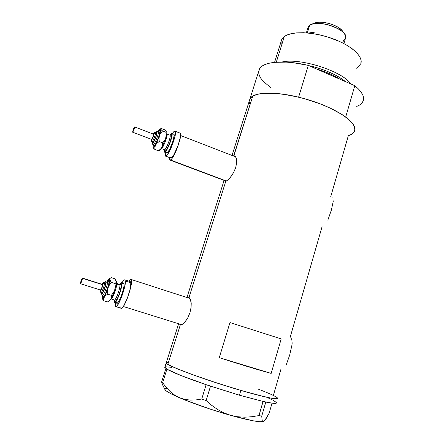 <?xml version="1.0" encoding="UTF-8"?>
<svg xmlns="http://www.w3.org/2000/svg" width="444" height="444" viewBox="0 0 444 444"><rect width="100%" height="100%" fill="white"/><g stroke="black" fill="none" stroke-linecap="round" stroke-linejoin="round"><path stroke-width="0.67" d="M123.393 306.526L181.668 324.708M130.869 279.365L131.063 279.443C132.157 281.163 131.341 286.186 128.616 294.511L130.53 288.128L131.568 281.873L131.529 280.553L130.869 279.365L128.816 281.169L130.869 279.365M170.563 160.04L226.457 181.035L169.908 160.056L169.536 157.581L169.663 159.718L170.024 160.118L171.267 159.485L172.111 158.458L175.125 153.052L178.36 144.677C175.552 152.941 172.955 158.064 170.563 160.04M362.898 101.615C365.007 97.258 362.31 91.952 354.806 85.698L345.693 117.027C353.391 122.905 356.249 127.761 354.284 131.591C358.413 124.681 342.013 111.438 315.906 102.287C289.854 93.079 261.433 90.659 252.758 96.12L233.588 156.033L234.654 155.85L235.403 156.31L236.491 158.724L236.68 162.737L235.686 167.654L233.555 172.638L230.747 176.923L227.933 179.953L225.768 181.352L188.966 297.552L187.99 297.835L188.966 297.552L189.666 297.991L190.792 300.471L191.125 302.397L191.098 307.259L189.949 312.743L187.74 317.915L184.943 321.978L182.251 324.398L181.152 324.891L180.308 324.886L179.759 324.392L180.308 324.886L167.815 364.346C174.004 368.198 202.131 378.593 230.503 387.307C258.913 396.054 279.298 400.593 277.672 398.19C277.833 400.083 265.562 397.491 240.859 390.415L217.566 383.222L195.127 375.591L177.622 368.931L167.815 364.346L180.308 324.886L182.251 324.398L185.659 321.101L187.74 317.915L189.949 312.743L191.098 307.259L191.214 303.513L190.287 298.973L188.966 297.552L225.768 181.352L224.947 181.307L224.597 180.591M224.681 180.947L225.768 181.352L226.729 180.875L230.014 177.816L233.555 172.638L235.686 167.654L236.68 162.737L236.641 159.607L235.403 156.31L233.822 155.922L235.67 156.632L233.822 155.922L252.758 96.12L250.005 98.712C253.252 92.219 273.92 91.098 298.612 97.169L308.297 65.385C283.744 59.574 262.953 61.622 259.435 68.992L258.658 71.434L260.112 67.971L262.299 65.995L265.44 64.363L269.497 63.131L274.414 62.332L286.485 62.121L293.406 62.737L308.297 65.385L354.806 85.698L358.486 89.016L361.194 92.235L362.898 95.299L363.586 98.141L363.275 100.71L361.999 102.975L359.807 104.895L356.771 106.455M219.275 357.664L229.964 322.566L281.196 338.905L271.167 373.41C257.42 369.636 240.126 364.391 219.275 357.664L229.964 322.566L281.196 338.905L229.964 322.566L281.196 338.905L271.167 373.41L219.275 357.664L271.167 373.41L247.913 366.655L219.275 357.664M280.83 369.597L273.365 395.449L276.568 397.202L277.733 398.357L277.511 398.684L273.504 398.579L264.602 396.797L240.859 390.415C205.999 380.297 166.028 365.445 166.167 363.031L167.815 364.346L166.173 363.037L166.322 362.532M322.083 226.656L290.021 337.74L290.454 337.901M354.284 131.591C353.296 133.367 351.309 134.743 348.324 135.714L330.758 196.598M249.317 100.877L250.649 97.824L252.758 96.12L255.833 94.766L259.834 93.801L264.713 93.251L276.745 93.484L283.666 94.278L298.612 97.169L308.297 65.385L354.806 85.698L345.693 117.027L349.478 120.135L352.286 123.121L354.079 125.924L354.856 128.499L354.628 130.797L353.43 132.778L351.304 134.427L348.324 135.714L350.566 134.821L353.702 132.467L354.889 129.415L353.996 125.752L352.752 123.737L348.679 119.419L342.59 114.874L330.17 108.075L320.202 103.863L303.857 98.524L292.774 95.865L282.156 94.073L272.477 93.207L264.158 93.29L257.509 94.289L252.758 96.12L250.022 98.685L249.317 100.877L259.435 68.992M249.323 101.848L249.722 103.613M166.694 362.421L167.732 362.371L166.694 362.421M332.267 197.18L331.857 197.008M327.827 220.218L331.368 210.101L333.344 200.871M292.174 343.362L291.825 339.538L291.103 338.361M286.141 365.146L289.704 355.045L292.058 344.577M162.693 385.087L161.61 381.984L162.626 382.717L161.61 381.984L162.51 384.665L165.018 389.715C166.067 391.342 170.885 394.011 179.459 397.719L174.62 395.088L170.213 391.597L166.211 387.401L162.626 382.717L166.911 369.175L181.246 375.63L207.609 385.192L206.127 384.693L201.737 399.039L195.943 399.922L190.276 400.094L184.765 399.406L179.459 397.719L174.62 395.088L170.213 391.597L166.211 387.401L162.626 382.717L166.911 369.175L166.561 368.947L166.966 369.192L165.878 368.52L161.61 381.984L165.878 368.52L166.228 368.736L164.741 367.083L166.966 369.192C173.032 372.633 186.069 377.794 206.066 384.671L239.438 395.204L240.859 390.415L239.438 395.204L264.014 401.665L263.02 401.443L258.985 415.584L251.92 416.733L244.766 417.188L237.684 416.777L230.691 415.362L223.937 412.898L217.621 409.512L211.699 405.344L206.133 400.544L210.512 386.169L209.024 385.67L239.438 395.204L263.02 401.443L272.588 403.241L276.013 403.274L276.446 402.875L276.051 402.214L272.888 400.188M164.896 389.477L166.339 391.009L171.279 393.933L184.626 399.861L210.134 409.079L230.691 415.362L223.937 412.898L217.621 409.512L211.699 405.344L206.133 400.544L201.737 399.039L195.943 399.922L190.276 400.094L184.765 399.406L179.459 397.719C192.274 403.241 213.12 410.439 230.691 415.362L252.963 420.768L259.962 421.745L263.686 421.45L262.743 421.456L262.171 420.462L261.732 416.122L258.985 415.584L251.92 416.733L244.766 417.188L237.684 416.777L230.691 415.362C249.35 420.496 260.317 422.544 263.581 421.506L266.028 418.781L269.131 413.264L272.039 403.174L269.131 413.264L264.702 420.573L263.581 421.506L262.743 421.456L262.171 420.462L261.732 416.122L265.812 402.059C273.393 403.618 276.917 403.818 276.39 402.653M165.384 388.578L166.728 388.328M271.273 399.367L268.165 397.918M257.853 388.988C269.819 393.534 276.423 396.603 277.672 398.19M178.621 323.759L166.167 363.031L166.716 363.608L174.381 367.56L190.154 373.781L211.705 381.296L235.203 388.739L256.232 394.71L271.062 398.168L275.397 398.801L277.511 398.684L277.733 398.357L276.568 397.202L273.365 395.449M171.856 367.36L165.39 366.766M272.366 399.916L271.856 399.656M258.985 415.584L263.092 401.465L265.812 402.059L261.732 416.122L258.985 415.584M201.737 399.039L206.127 384.693L210.512 386.169L206.133 400.544L201.737 399.039M350.81 83.955C342.457 71.145 300.205 57.62 282.123 61.977C300.205 57.62 342.457 71.145 350.81 83.955M308.969 65.679C324.531 69.325 336.646 74.614 345.31 81.552C338.422 75.436 322.716 68.526 308.969 65.679M360.556 64.252C364.158 57.326 352.264 45.804 332.9 38.75C313.586 31.641 291.752 30.897 284.327 36.547L276.301 62.16L284.327 36.547L281.762 39.411L274.575 62.315M339.704 79.099C333.327 75.058 325.563 71.667 316.417 68.931C325.563 71.667 333.322 75.058 339.704 79.099M270.535 87.457L263.359 81.407L260.917 78.427L259.329 75.535L258.641 72.799M281.185 43.812L281.052 42.158M281.296 40.587L282.933 37.768L286.091 35.47L290.681 33.811L296.564 32.878L303.513 32.728L311.244 33.383L319.43 34.826L327.711 37.007L339.488 41.442L346.409 44.972L352.22 48.773L356.699 52.686L359.679 56.532L361.077 60.151L360.889 63.414M360.217 64.868L357.77 67.377L356.027 68.409M343.906 43.595L345.365 38.684C350.555 30.708 317.832 18.376 309.651 25.314L312.693 23.987C321.401 21.301 340.42 27.3 344.555 34.033C346.37 36.83 346.004 39.039 343.44 40.643L342.746 42.996M312.97 23.859L316.8 22.461L319.403 22.211L322.338 22.283L328.715 23.377L331.901 24.353L337.618 26.973L341.719 30.109L342.957 31.713M342.724 31.352L342.668 31.269C339.122 25.508 323.021 20.435 315.579 22.727L312.693 23.987M314.269 32.062L313.753 33.75L314.269 32.062L312.138 33.505L314.269 32.062L308.569 33.072L314.269 32.062M307.853 28.011L309.651 25.314L307.304 32.956L309.651 25.314L308.175 26.956L306.354 32.878M100.993 292.674C101.82 292.84 104.728 284.937 104.54 283.022L103.008 283.688C103.158 285.642 100.061 293.173 100.078 290.82L100.017 291.375L100.078 290.82L100.35 291.153L101.027 290.171L102.403 286.658L103.008 283.688L102.725 283.377L102.076 284.321C102.642 283.272 102.953 283.061 103.008 283.688L104.54 283.022C104.734 285.07 101.554 293.484 100.893 292.646L100.766 292.18M107.476 281.657C108.458 280.053 109.008 279.842 109.119 281.019L106.066 282.356C106.338 285.414 101.437 297.286 101.454 293.545L101.393 294.111L101.454 293.545L101.887 294.083L102.964 292.552L105.134 287.024L106.066 282.356L105.611 281.868L104.917 282.75C105.611 281.629 105.994 281.502 106.066 282.356L109.119 281.019L108.697 284.271L107.337 289.055L104.906 294.938L103.43 297.019L102.914 296.831L102.825 295.909M102.481 295.626C103.702 295.876 107.898 284.438 107.592 281.685C107.898 284.438 103.702 295.876 102.481 295.626M80.464 283.716L81.801 280.991L82.412 278.066L81.074 280.791L80.464 283.716L100.566 290.054C101.471 289.077 102.148 287.296 102.586 284.709L82.479 278.316C81.951 280.897 81.274 282.695 80.442 283.705L80.397 283.461C80.93 280.874 81.607 279.082 82.434 278.077L102.586 284.709L101.582 288.45L100.827 289.904L100.494 289.799M100.144 289.921L100.011 291.07L100.893 292.646L102.003 292.996C102.669 293.834 105.85 285.425 105.644 283.372L104.54 283.022L105.644 283.372L105.156 286.23L103.108 291.714L102.231 292.968L101.87 292.529M119.83 284.604C120.757 283.305 121.295 283.228 121.44 284.388L119.919 285.054L116.628 283.999C117.072 287.113 112.254 299.961 111.022 298.945M111.028 298.934L114.275 299.95C115.457 301.31 120.407 288.239 119.919 285.054L119.675 284.376L116.389 283.322L116.628 283.999L119.919 285.054L121.44 284.388L121.445 285.276L120.219 291.181L117.71 297.896L115.423 301.387L114.813 301.165L114.685 300.183M114.802 302.592L116.805 303.219C118.365 304.989 124.742 288.15 124.054 284.071L121.861 283.372C122.522 287.44 116.139 304.295 114.608 302.531L114.341 299.983L114.408 302.247L115.09 302.503L115.612 302.048L119.164 294.994L121.029 289.077L121.861 283.372L124.054 284.071L123.932 286.397L122.705 291.719L120.64 297.569L118.443 301.914L117.288 303.191L116.877 303.258L116.461 302.242M115.923 306.66L121.14 308.28C123.321 310.695 131.846 288.173 130.786 282.784L125.325 281.024C126.279 286.391 117.738 308.963 115.662 306.576L115.201 305.25L115.329 302.758L115.385 306.182L115.751 306.626L117 305.955L119.758 301.343L121.767 296.542L124.248 288.633L125.169 284.11L125.325 281.024L130.786 282.784L130.32 281.651L124.886 279.903L125.325 281.024L124.709 279.825L123.426 280.658L122.061 282.678C123.338 280.486 124.281 279.559 124.886 279.903M109.429 300.849L111.866 297.358L114.313 291.253L116.028 284.959L116.184 280.874M123.526 283.15L124.054 284.071L123.721 283.211L121.539 282.512L121.861 283.372L121.417 282.456L119.852 283.921M120.646 306.943L121.229 308.33L121.795 308.258L123.36 306.582L127.317 298.296L129.776 290.393L130.664 285.875L130.786 282.784L130.053 281.568M119.974 284.404L121.046 283.572L121.44 284.388C122.072 288.861 114.868 306.099 114.696 300.549M116.628 283.999C117.055 286.974 112.548 299.262 111.144 298.962M114.447 299.994C115.884 300.311 120.38 288.034 119.919 285.054M102.398 295.604L102.253 298.279L102.78 298.768L104.229 297.036L105.666 294.183L108.453 286.469L110.106 278.388L111.139 277.583L114.657 278.715L116.372 281.607L116.145 280.791M107.664 280.453L109.346 278.588L109.751 279.487L110.106 278.388L111.139 277.583L114.657 278.715L115.845 280.231L116.311 282.206L115.024 283.561L115.251 286.746L114.746 289.915C115.912 286.086 116.45 283.316 116.372 281.607L116.045 282.728L115.024 283.561L115.251 286.746L114.746 289.915L113.37 292.801L111.355 295.321L111.505 297.28L110.911 299.128C112.238 296.853 113.514 293.778 114.746 289.915L113.37 292.801L111.355 295.321L107.759 294.189L107.531 290.975L108.053 287.795C106.81 291.664 105.539 294.744 104.229 297.036L105.672 295.46L107.759 294.189L107.531 290.975L108.053 287.795L109.435 284.909L111.45 282.417L110.256 280.869L109.374 278.593L108.48 279.226L107.337 281.046M109.046 300.993L110.911 299.128L109.468 300.688L107.398 301.937L103.829 300.827L103.657 298.884L104.229 297.036C103.308 298.579 102.686 299.101 102.364 298.607L102.198 297.78M107.837 281.091L108.802 280.264L109.119 281.019C109.535 285.181 102.819 301.421 102.825 296.265M109.751 279.487C109.801 281.185 109.235 283.955 108.053 287.795L109.435 284.909L111.45 282.417L109.751 279.487M102.897 295.998L101.387 293.8L101.46 292.824M102.675 299.228L103.829 300.827L107.398 301.937L109.468 300.688L110.911 299.128L111.505 297.28L111.355 295.321L107.759 294.189L105.672 295.46L103.835 297.946L103.829 300.827L102.364 298.607M102.403 298.668L102.586 299.062M115.024 283.561L111.45 282.417L115.024 283.561M101.493 292.835L101.454 293.545M105.428 282.911L105.644 283.372L105.511 282.939L104.407 282.584L104.54 283.022M104.318 282.562L104.407 282.584C103.335 282.345 102.547 282.922 102.053 284.315M100.166 289.926L100.078 290.82M102.47 284.449L82.434 278.077M151.87 141.947C152.642 142.474 156.116 133.589 155.528 132.59L154.062 133.217C154.54 134.11 151.443 141.697 151.132 140.398L151.143 141.242L151.132 140.398L152.037 139.521L153.446 136.219L154.096 133.45L153.829 133.178L153.202 134.038L155.528 132.59C156.133 133.633 152.486 142.807 151.826 141.925L151.759 141.819M153.324 144.833L153.635 146.07L153.574 145.16M158.813 131.258L159.402 130.63L159.923 130.714L156.993 131.968C157.781 133.361 152.886 145.316 152.386 143.24L152.364 143.995M152.397 142.141L152.525 143.401L153.818 141.875L156.393 135.575L156.993 131.968L158.458 131.341C159.346 132.756 154.312 145.61 153.174 144.844L153.008 147.597L153.186 144.849C154.312 145.61 159.346 132.756 158.458 131.341L159.923 130.714L160.007 131.202L158.647 137.146L155.034 145.171L153.824 146.292L153.663 145.332M153.569 134.177L134.676 126.978C134.255 129.226 133.572 130.969 132.623 132.207L132.595 132.157C133.017 129.898 133.705 128.155 134.649 126.928L153.641 134.243L153.019 136.907L151.609 139.444C152.619 138.239 153.302 136.508 153.641 134.243L153.507 134.193M151.898 141.952L152.869 142.324C153.541 143.207 157.187 134.038 156.571 132.995L155.528 132.59L156.621 133.289L156.083 135.947L154.34 140.398L153.341 142.063L152.803 142.213M164.818 150.061L164.824 150.893L164.73 149.928M170.307 135.137L171.317 134.393L171.562 134.61L170.102 135.231L166.994 134.032C168.048 135.587 162.626 149.384 161.305 148.524C162.626 149.384 168.048 135.587 166.994 134.032L170.102 135.231L166.994 134.032M164.807 150.039L164.336 149.661C165.523 151.104 171.218 136.869 170.102 135.231L171.562 134.61L171.673 135.137L170.307 141.475L167.038 148.995L165.407 151.071L164.824 150.893L164.863 150.183M164.735 152.203L166.633 152.919C168.209 154.801 175.552 136.469 174.048 134.382L171.983 133.583C173.454 135.659 166.112 154.013 164.569 152.137L164.413 149.706L164.408 151.904L165.057 152.109L165.573 151.67L169.186 145.038L171.6 137.823L171.983 133.583L174.048 134.382L174.181 134.976L173.232 140.304L169.73 149.195L167.649 152.459L166.728 152.969L166.467 152.681M165.668 156.127L170.59 157.981C172.783 160.556 182.617 136.058 180.475 133.311L175.319 131.313C177.356 134.027 167.527 158.58 165.44 156.044L165.273 152.403L165.212 155.711L166.084 156.016L166.778 155.444L169.553 151.104L171.623 146.603L174.847 136.952L175.485 133.333L175.319 131.313L180.475 133.311L174.942 131.008L173.676 131.824L172.383 133.616C173.665 131.585 174.586 130.747 175.141 131.091M159.862 150.15L162.41 146.415L165.34 139.305L166.883 133.1L166.8 131.579L166.689 132.057L165.912 132.245L166.167 135.198L165.734 138.084C166.766 134.665 167.122 132.495 166.8 131.585L166.689 132.057L165.912 132.245L162.537 130.947L160.195 128.949L158.386 131.124M173.743 134.138L171.706 133.35L170.152 134.765M170.352 157.648L171.256 157.964L173.759 154.912L177.833 146.126L180.464 136.98L180.675 134.099L180.053 132.995M171.562 134.61C172.921 136.669 165.729 154.035 164.824 150.893M164.413 149.706C165.767 150.572 171.19 136.796 170.102 135.231M166.55 131.224L166.112 130.808L166.55 131.224M164.807 129.82L166.112 130.808L164.807 129.82L161.483 128.538L164.807 129.82M159.191 150.405L159.54 150.244C160.051 150.25 160.839 149.289 161.91 147.369L165.734 138.084L164.485 140.654L162.626 142.835L162.621 145.16L161.91 147.369L160.389 149.239L158.292 150.755L159.263 150.261M153.036 147.663L154.928 149.489L154.912 147.186L155.605 144.977C154.296 147.353 153.446 148.263 153.052 147.702L152.997 147.291L153.147 147.819L153.602 147.78L154.684 146.531L157.626 140.631L160.073 133.389L160.556 129.171C160.845 130.075 160.467 132.24 159.424 135.664L155.605 144.977L157.121 143.085L159.235 141.542L158.98 138.567L159.424 135.664L160.684 133.106L162.537 130.947L160.556 129.171L160.695 128.71L161.483 128.538L160.695 128.71L160.556 129.171L160.556 128.832M158.286 131.291C159.202 129.698 159.879 128.921 160.312 128.943M153.236 147.985L154.928 149.489L158.292 150.755L159.096 150.494M165.734 138.084L164.485 140.654L162.626 142.835L159.235 141.542L158.98 138.567L159.424 135.664L160.684 133.106L162.537 130.947L165.912 132.245L166.167 135.198L165.734 138.084M161.91 147.369L160.389 149.239L158.292 150.755L154.928 149.489L154.912 147.186L155.605 144.977L157.121 143.085L159.235 141.542L162.626 142.835L162.621 145.16L161.91 147.369M156.993 131.968L155.961 132.689L156.993 131.968M156.438 132.873L155.528 132.59M155.389 132.473L155.467 132.501C154.373 132.279 153.613 132.789 153.18 134.032M151.215 139.294L151.132 140.398L151.215 139.294M132.645 132.218L133.988 129.631L134.626 126.912L133.283 129.504L132.645 132.218L151.548 139.377M152.397 144.084L152.386 143.24M159.923 130.714C161.039 132.601 154.329 148.956 153.635 146.07M190.054 298.518L131.063 279.443M235.836 156.899L180.653 135.553M180.558 324.947L180.164 324.825M225.23 181.413L224.947 181.307M232.018 155.422L250.005 98.712M224.092 180.403L186.952 297.502M226.174 181.185L170.141 160.145M164.763 367.454L166.167 363.031M344.555 34.033L342.668 31.269M107.509 281.663L108.358 280.708L107.398 281.063C106.566 280.652 105.728 281.213 104.889 282.739M119.852 284.665L120.518 284.066L119.675 284.376M114.774 300.238L114.408 299.994M109.346 278.588L110.534 277.972M151.826 141.925L151.065 140.998L151.199 139.283M153.208 144.855L153.635 145.26M158.885 131.246L159.313 130.925L158.369 131.213C157.476 130.852 156.665 131.341 155.938 132.678M153.108 144.811L152.32 143.839L152.364 142.13M170.396 135.131L170.835 134.843L169.997 135.087M164.336 149.661L161.355 148.535M153.607 134.193L134.649 126.928"/></g></svg>
